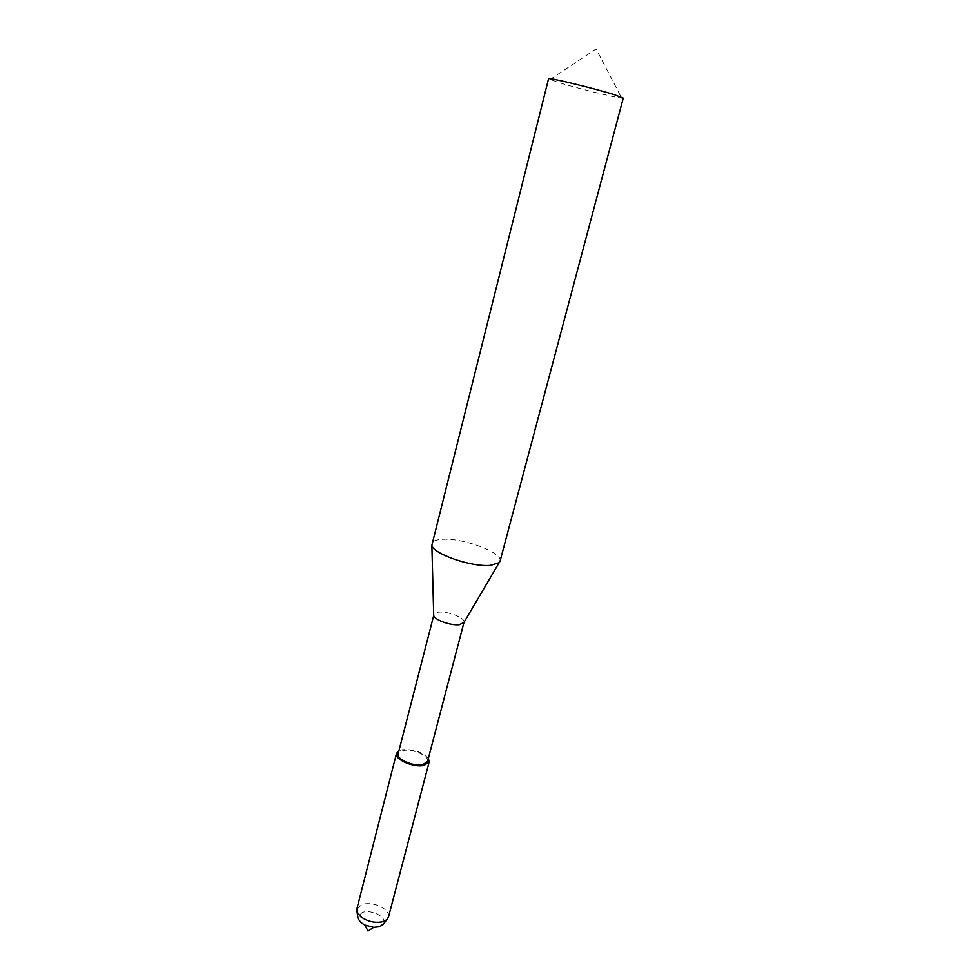 <?xml version="1.0" encoding="UTF-8"?>
<svg xmlns="http://www.w3.org/2000/svg" width="980" height="980" viewBox="0 0 980 980"><rect width="100%" height="100%" fill="white"/><g stroke="black" fill="none" stroke-linecap="round" stroke-linejoin="round"><path stroke-width="0.73" stroke-dasharray="4.9 3.68" d="M383.817 923.577C384.773 921.237 383.805 918.823 380.938 916.349C375.144 912.209 368.982 910.837 362.429 912.245L357.786 916.851M388.484 917.035C389.048 914.426 387.786 911.804 384.687 909.171C377.692 904.209 370.244 902.568 362.355 904.222L356.879 908.864M428.37 758.348C421.89 751.783 413.058 748.916 401.874 749.761L398.934 750.729M427.574 761.386C429.595 755.923 412.249 748.328 402.964 750.533L398.149 753.779M463.981 622.398L463.993 622.361C465.721 618.049 447.701 610.92 438.403 612.182L433.699 614.521M500.057 561.221C503.451 552.867 463.099 537.714 442.372 539.318C436.1 539.674 432.572 541.082 431.8 543.569M623.268 98.11L621.7 98.159C614.423 97.498 575.922 87.931 558.037 82.357L548.555 78.792M549.903 79.601L596.11 49L621.7 98.159"/><path stroke-width="1.47" d="M357.786 916.851L358.068 918.738L360.934 922.56L364.793 925.01L373.735 927.325L379.677 926.7L383.817 923.577M398.934 750.729L396.508 753.375L356.879 908.864L357.075 911.976L360.53 916.57C367.647 921.678 375.205 923.356 383.217 921.58L386.806 919.669L388.484 917.035L429.203 761.827L428.37 758.348M396.508 753.375C394.18 759.378 413.781 767.977 424.058 765.368L429.203 761.827M463.981 622.398L459.461 624.677C451.07 625.902 434.312 619.899 433.711 615.489L398.149 753.779C396.055 759.182 413.683 766.911 422.931 764.572L427.574 761.386L463.981 622.386M490.368 565.387L499.151 562.704L500.057 561.221L623.268 98.11L614.742 94.84C594.578 88.433 546.963 76.918 548.555 78.792L431.862 545.297C433.05 553.921 471.674 567.298 490.368 565.387M358.068 918.738L357.075 911.976M382.653 925.096L386.806 919.669M364.793 925.01L368.015 931L373.735 927.325M463.516 623.194L499.151 562.704M433.711 615.489L431.862 545.297"/></g></svg>
